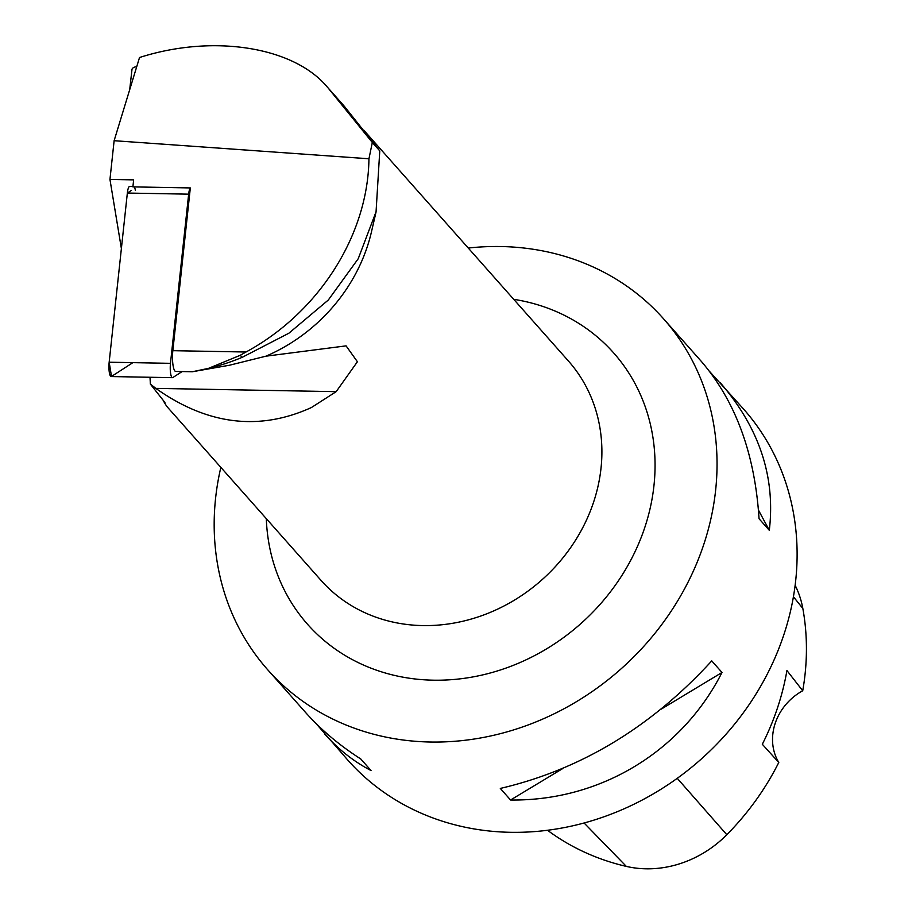 <?xml version="1.0" encoding="UTF-8"?>
<svg xmlns="http://www.w3.org/2000/svg" width="912" height="912" viewBox="0 0 912 912"><rect width="100%" height="100%" fill="white"/><g stroke="black" fill="none" stroke-linecap="round" stroke-linejoin="round"><path stroke-width="1.37" d="M240.278 355.27L246.012 352.009C318.824 312.542 367.992 235.273 368.95 158.779L114.125 140.699L139.525 57.513C212.371 34.154 292.501 46.432 326.553 86.195L345.112 107.251L379.768 150.89L376.063 211.744L358.222 258.734L328.274 300.059L288.876 333.222L242.125 357.356L240.278 355.27L208.517 368.357L192.295 371.754L229.482 365.233L265.951 356.182L346.081 345.865L357.401 361.745L336.175 391.658L311.448 407.516C259.236 431.296 207.366 424.912 155.827 388.375L336.175 391.658M114.125 140.699L109.953 179.436L133.642 179.869L132.89 186.88L190.323 187.929L172.835 350.675A15.208 3.488 91 0 0 175.708 371.446L192.295 371.754M134.258 186.914A10.499 2.405 -89 0 1 135.386 190.426M109.953 179.436L121.387 248.6M149.99 377.26A54.23 12.426 91 0 1 150.343 384.055L164.912 402.488L163.75 401.497L166.486 405.977M368.95 158.779L372.324 142.489L328.993 89.068M150.343 384.055L155.827 388.375M376.109 211.755L371.469 231.83A165.323 146.102 138.4 0 1 265.951 356.182M242.125 357.356A211.288 186.721 138.4 0 1 208.517 368.357M345.112 107.251A166.645 147.277 -41.6 0 0 342.103 103.729L326.553 86.195M379.768 150.89L372.324 142.489M468.266 248.041A264.514 233.768 138.4 0 1 491.135 246.548A264.514 233.768 138.4 0 1 663.548 318.79A264.514 233.768 138.4 0 1 620.696 669.191A264.514 233.768 138.4 0 1 267.683 669.739A264.514 233.768 138.4 0 1 220.852 467.377M315.871 723.33L347.746 760.038A264.514 233.768 -41.6 0 0 464.972 827.184A264.514 233.768 -41.6 0 0 750.838 702.069A264.514 233.768 -41.6 0 0 743.611 409.089L709.787 371.697M711.748 660.892C651.145 727.149 580.67 769.66 500.312 788.435L510.572 800.006C599.959 801.158 681.686 751.864 722.008 672.475L711.748 660.892M324.569 733.898C338.341 749.39 353.833 761.6 371.024 770.537L360.764 758.966C339.367 745.286 320.864 729.668 305.235 712.09L267.683 669.739M663.548 318.79L701.1 361.141C735.574 401.143 754.897 453.674 759.046 518.723L769.306 530.305C775.599 477.033 759.297 427.91 720.434 382.949M547.496 830.262A256.546 226.723 -41.6 0 0 626.339 866.4A104.447 92.306 -41.6 0 0 726.818 834.719A256.546 226.723 -41.6 0 0 778.78 762.478L762.318 744.272A257.936 227.954 138.4 0 0 786.931 670.537L802.72 690.76A256.546 226.723 -41.6 0 0 802.834 608.464A104.447 92.306 -41.6 0 0 795.15 585.31M802.72 690.76A52.907 46.751 -41.6 0 0 778.78 762.478M722.008 672.475L661.337 709.069M562.544 768.668L510.572 800.006M758.465 510.139L769.306 530.305M129.698 89.695L131.978 69.517A3.967 2.417 -9.4 0 1 136.675 66.815M190.323 187.929A10.499 2.405 91 0 0 188.659 194.165L170.476 363.329A10.499 2.405 91 0 0 172.448 377.671A10.499 2.405 91 0 0 172.824 377.557L182.092 371.572M111.515 376.439A10.499 2.405 -89 0 1 111.15 376.553A10.499 2.405 -89 0 1 109.166 362.212L127.349 193.048A10.499 2.405 -89 0 1 129.721 186.39L132.935 186.447M132.878 362.645L111.515 376.439L109.166 362.212L127.349 193.048L131.522 190.357M246.012 352.009L172.835 350.675M166.907 406.535L321.058 580.408A165.323 146.102 -41.6 0 0 492.309 611.519A165.323 146.102 -41.6 0 0 568.472 361.072L363.831 130.245M513.73 299.318A204.539 180.758 138.4 0 1 652.171 498.283A204.539 180.758 138.4 0 1 447.256 679.942A204.539 180.758 138.4 0 1 266.315 518.666M584.068 822.977L626.339 866.4M793.429 596.767L802.834 608.464M677.24 778.312L726.818 834.719M188.659 194.165L127.349 193.048M109.166 362.212L170.476 363.329M172.448 377.671L111.15 376.553"/></g></svg>
